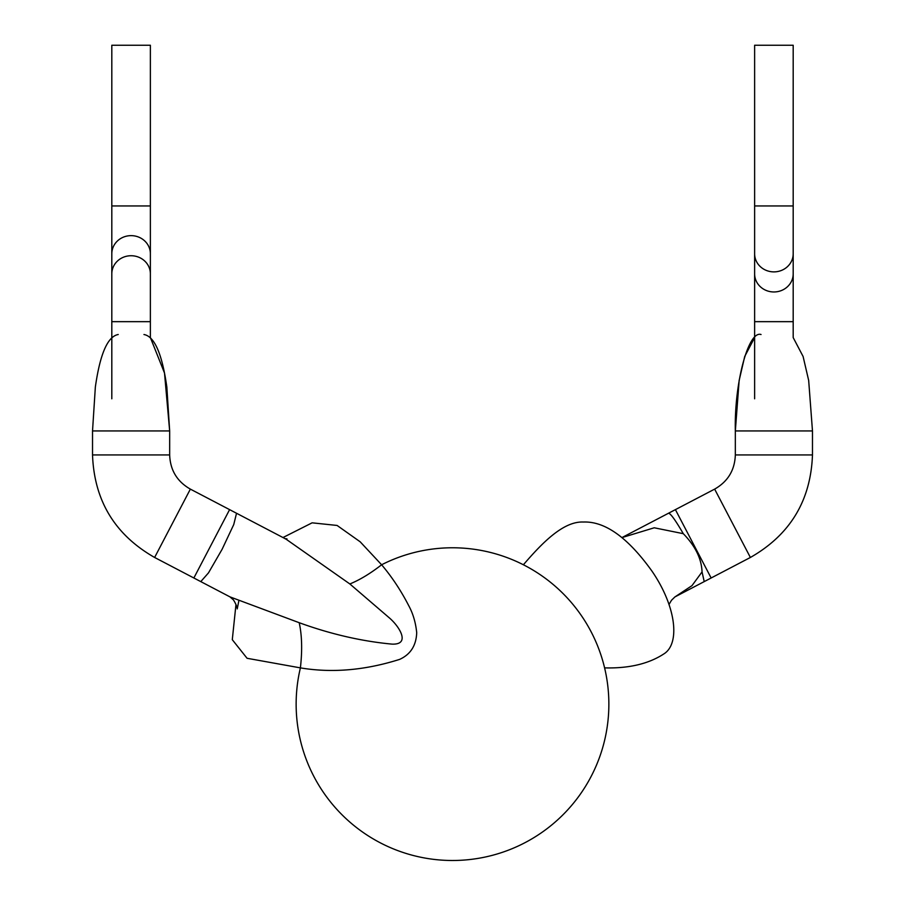 <?xml version="1.0" encoding="UTF-8"?>
<svg xmlns="http://www.w3.org/2000/svg" width="905" height="905" viewBox="0 0 905 905"><rect width="100%" height="100%" fill="white"/><g stroke="black" fill="none" stroke-linecap="round" stroke-linejoin="round"><path stroke-width="1.36" d="M235.979 604.438L232.291 639.688L247.076 658.286L300.403 667.879A156.361 156.361 0 0 0 428.201 858.596A156.361 156.361 0 0 0 608.386 716.319A156.361 156.361 0 0 0 381.616 564.765L360.179 541.801L337.101 525.454L312.123 522.83L282.982 537.536M523.384 564.765C542.038 543.091 563.193 521.156 583.352 522.027C605.06 521.19 627.934 537.57 652.007 571.179C676.103 606.327 680.006 642.539 664.745 653.331C649.383 663.682 629.337 668.535 604.597 667.879M169.665 454.932L92.525 454.932L92.525 430.938L169.665 430.938L169.665 454.932C170.219 470.17 177.12 481.562 190.355 489.119L236.533 513.259L233.75 524.549L222.132 549.245L208.478 572.888L200.786 581.61L229.983 596.881L299.204 622.708C301.976 635.31 302.383 650.367 300.403 667.879C331.965 673.162 365.054 670.333 399.648 659.383C410.542 654.417 416.232 645.503 416.707 632.663C415.667 622.538 413.042 613.613 408.834 605.864C401.051 590.705 391.978 577.005 381.616 564.765C370.371 573.51 359.783 579.913 349.85 583.963L286.014 539.131M299.204 622.708C330.676 634.134 361.638 641.272 392.069 644.122C410.949 644.846 399.399 626.294 388.98 617.572L349.85 583.963M622.052 537.57L654.236 527.785L683.286 533.678C675.345 520.002 670.401 513.192 668.467 513.259L622.018 537.536M702.054 571.915L691.997 585.625L675.006 596.881L704.214 581.61L702.054 571.915C701.545 558.758 695.289 546.009 683.286 533.678M735.335 454.932L812.475 454.932L812.475 430.938L735.335 430.938L735.335 454.932C734.781 470.17 727.88 481.562 714.645 489.119L668.467 513.259M111.813 398.8L111.813 45.25L150.377 45.25L150.377 205.955L111.813 205.955M812.475 430.938L808.674 380.462L803.097 356.48L793.187 337.576L793.187 45.25L754.623 45.25L754.623 205.955L793.187 205.955M229.599 509.628L193.862 577.99L200.786 581.61M190.355 489.119L154.619 557.469L193.862 577.99M143.952 334.522C157.764 336.875 163.828 366.05 166.837 387.001L169.665 430.938L164.506 373.03L150.377 337.576L150.377 205.955M704.214 581.61L711.138 577.99L675.402 509.628M812.475 454.932C810.79 500.635 790.099 534.81 750.381 557.469L714.645 489.119M754.623 337.576L744.713 356.48L739.147 380.462L735.335 430.938C734.193 383.234 748.333 330.201 761.048 334.522M111.813 321.66L150.377 321.66M111.813 273.853A19.288 18.123 0 0 1 131.089 255.73A19.288 18.123 0 0 1 150.377 273.853M111.813 253.762A19.288 18.123 0 0 1 131.089 235.639A19.288 18.123 0 0 1 150.377 253.762M754.623 398.8L754.623 321.66L793.187 321.66M754.623 321.66L754.623 273.853A19.288 18.123 -0 0 0 773.911 291.964A19.288 18.123 -0 0 0 793.187 273.853M754.623 273.853L754.623 253.762A19.288 18.123 -0 0 0 773.911 271.885A19.288 18.123 -0 0 0 793.187 253.762M236.533 513.259L286.003 539.12M154.619 557.469C114.901 534.81 94.211 500.635 92.525 454.932M92.525 430.938L95.353 387.001C98.362 366.05 104.426 336.875 118.238 334.522M229.961 596.859L232.619 599.212C233.807 599.483 237.438 607.153 237.223 608.884L238.773 601.124M286.964 538.814L285.03 538.69L286.116 539.176M750.381 557.469L711.138 577.99M674.915 596.927L671.521 600.241L669.021 604.438M754.623 205.955L754.623 253.762"/></g></svg>
